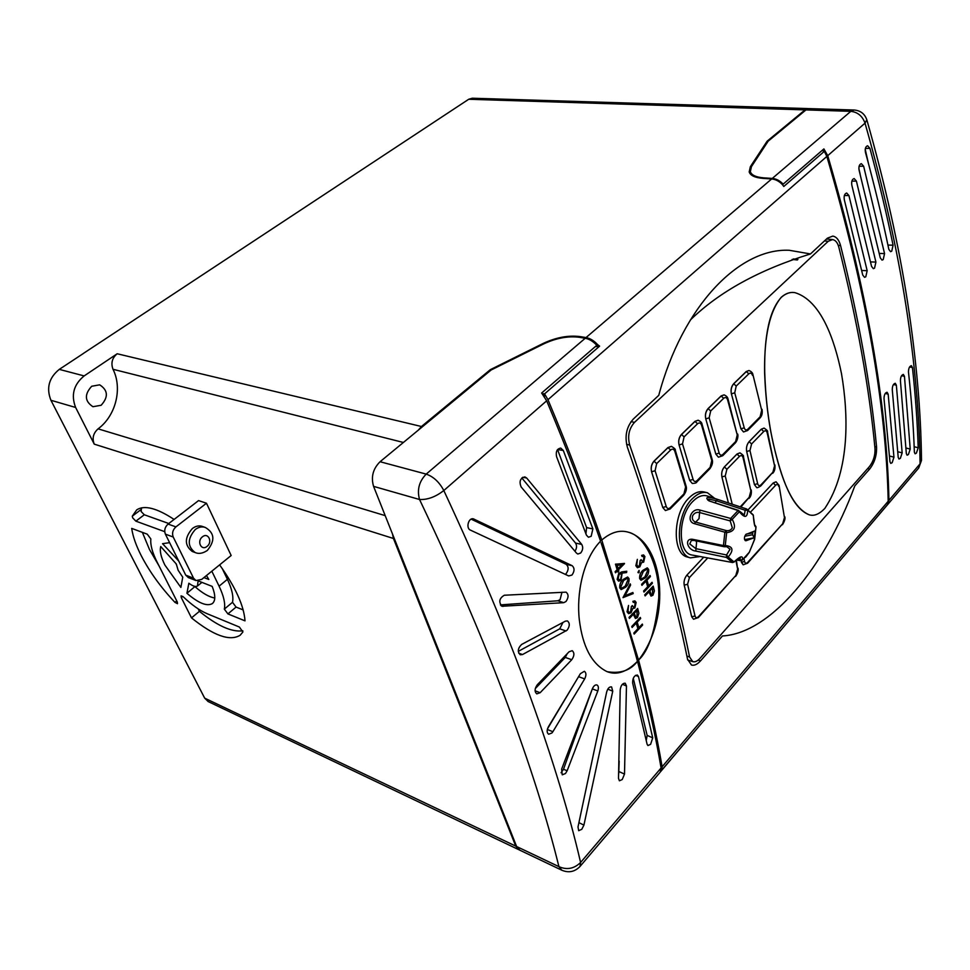 <?xml version="1.0" encoding="UTF-8"?>
<svg xmlns="http://www.w3.org/2000/svg" width="970" height="970" viewBox="0 0 970 970"><rect width="100%" height="100%" fill="white"/><g stroke="black" fill="none" stroke-linecap="round" stroke-linejoin="round"><path stroke-width="1.45" d="M204.949 527.328L202.463 526.455C199.117 525.303 195.77 525.982 192.424 528.48C184.421 537.683 184.373 545.346 192.254 551.469L192.666 551.615M193.563 578.205L173.218 537.016L165.385 534.143L185.743 575.149L193.563 578.205L195.976 580.557L201.675 579.417L231.163 555.507L206.477 503.224L198.559 500.593L168.077 524.079L175.922 526.892L206.477 503.224M175.922 526.892C172.733 529.862 171.823 533.233 173.218 537.016M208.186 701.565L204.682 698.157L50.925 400.283C46.136 388.085 48.924 377.779 59.291 369.376L83.262 353.565M75.624 407.461L94.248 444.139C91.968 438.331 93.241 433.238 98.079 428.849C115.806 415.827 122.669 388.4 113.005 369.279C110.738 363.107 112.132 357.93 117.188 353.759L84.147 375.923C73.684 384.532 70.846 395.045 75.624 407.461L50.925 400.283M176.297 564.006L160.753 546.534C159.553 550.887 160.935 557.071 164.888 565.061L180.881 587.408L182.748 577.211L178.116 570.214L176.297 564.006M203.955 577.574L208.817 579.466L206.489 575.525M169.617 542.666L162.56 543.685L178.747 561.06M174.103 519.435C156.849 508.062 144.397 504.873 136.721 509.844L132.296 516.161L132.672 517.847L135.873 521.157L164.718 531.669M174.952 602.358L177.486 603.692L177.304 602.006L157.055 562.006C152.326 552.573 150.253 544.885 150.847 538.956L147.246 534.167L131.702 528.395C132.854 536.41 136.067 545.564 141.341 555.883C149.756 572.045 160.959 587.541 174.952 602.358L176.746 600.903M242.9 631.967L239.384 627.044L207.131 613.719C199.771 610.579 191.854 604.989 183.403 596.938L181.087 595.859L181.269 597.581L191.49 617.878C213.63 635.726 229.854 641.51 240.148 635.253L242.9 631.967M211.824 571.184L219.087 586.171C223.731 595.944 225.476 603.595 224.325 609.111L227.914 613.901L245.01 620.861C243.955 605.789 235.492 587.117 219.608 564.867M198.074 580.909L197.48 585.989C195.685 587.117 192.812 586.195 188.847 583.225L186.931 593.288C198.523 603.231 207.01 606.662 212.381 603.558C215.631 600.769 215.57 595.034 212.175 586.389L198.183 580.909M222.239 568.529L227.404 579.332C231.988 589.093 233.685 596.744 232.497 602.297L236.062 607.074L243.179 609.912M142.372 532.36L149.501 549.541L158.995 565.849M141.547 507.831L141.111 511.481L144.3 514.767L168.804 523.521M175.728 563.364L176.297 564.322M204.682 698.157L515.725 846.095L393.432 538.483L94.248 444.139M515.725 846.095L519.314 849.926M808.822 108.64L805.039 109.889L468.716 99.267L83.25 353.516M771.659 178.965C775.66 179.341 779.274 181.244 782.511 184.7L783.784 186.482L824.318 151.344L826.852 156.437L547.965 399.688L544.57 393.868L599.605 346.157L597.617 344.605C593.979 340.688 590.112 338.348 586.025 337.572L771.659 178.965L763.026 178.383C755.024 177.716 750.404 175.57 749.192 171.945L750.356 166.694L767.112 141.196L805.039 109.889M767.112 141.196L767.355 142.384M853.345 544.922L887.404 504.715L888.193 501.247C886.216 404.381 865.773 289.448 826.852 156.437M704.523 719.825L661.795 770.083L662.11 766.761L888.193 501.247M704.632 719.861L703.735 720.746M586.025 337.572L580.242 336.614C568.481 335.087 556.089 337.39 543.067 343.489L490.311 369.679L421.453 426.509L418.349 430.11M661.795 770.083L661.176 769.828M547.965 399.688C568.687 449.171 586.62 495.949 601.776 540.023C611.088 532.118 620.133 529.571 628.912 532.372C663.225 543.224 672.38 616.508 638.575 660.085L638.575 660.085C648.7 698.509 656.544 734.06 662.11 766.761M628.002 532.118L628.33 532.215C644.383 535.573 659.867 565.668 658.751 597.981C655.623 629.966 648.881 650.652 638.539 660.073L601.776 540.023M544.57 393.868L543.491 393.65L544.4 396.597M642.334 624.086L642.625 625.056L634.198 634.065L633.907 633.095L638.03 628.693L636.332 623.079L632.088 627.444L631.785 626.45L640.261 617.453L640.661 618.472L637.193 622.158L638.89 627.76L642.334 624.086L638.854 627.663M634.198 634.065L633.81 633.058L637.92 628.657L636.259 623.152M629.033 617.405L637.654 608.445L638.927 613.258L637.423 617.635L635.447 618.472L633.374 614.265L629.433 618.423L629.033 617.405L629.433 618.423M635.423 618.472L633.301 614.337M633.543 607.329L634.501 606.953L635.156 603.316L634.356 602.212M633.252 602.394L632.949 601.388L634.901 600.891L636.126 602.418L634.889 607.984L632.743 608.554L631.07 612.761L628.584 613.683L627.129 611.827L628.536 605.45L628.014 610.918L629.106 612.373L630.694 611.84L631.47 606.517L632.343 605.595L633.568 607.341L634.598 606.977L635.265 603.34L632.852 601.351L634.829 600.866M628.572 613.67L627.032 611.791L628.536 605.45M629.093 612.373L630.597 611.815L631.361 606.492L632.343 605.595M632.876 592.512L633.192 593.591L622.995 597.617L630.197 583.879L630.621 584.995L624.959 595.81L632.876 592.512L625.007 595.725M621.079 589.554L619.866 588.014C619.587 584.546 620.727 581.709 623.286 579.49L627.687 577.041L628.996 578.605C629.3 582.085 628.172 584.946 625.626 587.214L621.176 589.59L619.769 587.978C619.478 584.51 620.618 581.673 623.189 579.466L627.602 577.017M621.697 571.9L626.705 571.257L626.571 572.555L622.146 573.137L621.03 580.278L618.678 581.175L617.15 579.417L618.775 573.209L626.802 571.294M615.465 564.164L624.51 563.631L618.448 569.802L618.86 571.136L617.951 572.045L617.55 570.724L615.526 572.785L615.21 571.754L617.235 569.681L615.465 564.164L617.138 569.657L615.101 571.718L615.526 572.785M617.951 572.045L617.478 570.796M644.723 594.889L653.186 586.122L654.423 590.948L652.931 595.277L651.04 596.089L648.991 591.846L645.123 595.907L644.723 594.889L645.123 595.907M651.015 596.077L648.918 591.918M652.07 582.279L652.361 583.285L643.983 592.064L643.692 591.069L647.79 586.777L646.117 581.054L641.91 585.31L641.606 584.304L650.021 575.537L650.421 576.568L646.978 580.157L648.651 585.88L652.07 582.279L648.615 585.771M643.983 592.064L643.595 591.033L647.681 586.753L646.044 581.127M640.952 580.218L639.751 578.678C639.497 575.246 640.612 572.445 643.098 570.287L647.342 567.899L648.639 569.451C648.918 572.882 647.814 575.707 645.341 577.926L641.049 580.242L639.654 578.641C639.388 575.222 640.503 572.421 643.001 570.263L647.269 567.874M638.308 572.809L639.109 570.481L639.036 572.603L637.945 572.361L639.048 570.469M642.395 561.472L643.377 561.133L644.044 557.483L641.74 555.41L643.595 554.949L644.904 556.574L643.668 562.151L641.534 562.624L639.848 566.832L637.472 567.705L635.944 565.74L637.351 559.35L636.829 564.855L637.981 566.395L639.485 565.898L640.261 560.539L641.134 559.641L642.395 561.472L643.268 561.109L643.934 557.447L643.074 556.295M642.043 556.44L641.643 555.386L643.498 554.925M637.375 567.668L635.835 565.704L637.351 559.35M637.957 566.395L639.375 565.862L640.164 560.514L641.134 559.641M542.739 394.305L543.491 393.65M373.571 486.37L516.622 846.519L558.926 866.646C547.225 819.08 530.008 764.712 507.249 703.553C484.382 642.237 455.148 574.216 419.537 499.501L373.571 486.37C370.843 476.961 373.001 468.752 380.07 461.732L491.111 370.007L543.661 343.926C556.198 338.045 568.129 335.838 579.442 337.305L585.213 338.263C589.299 339.039 593.167 341.391 596.805 345.308L541.648 393.02L546.668 400.816L443.811 490.529C479.168 566.298 508.05 635.229 530.457 697.357C552.755 759.304 569.475 814.339 580.593 862.476L661.091 767.961L660.218 772.108L580.157 866.283M660.194 772.132L703.553 720.965M823.275 151.284L824.318 151.344L824.16 150.508L823.275 151.284M597.617 344.605L595.871 344.314M597.835 690.931C598.793 687.9 598.502 685.911 596.962 684.965C595.192 684.602 593.664 685.875 592.367 688.797L561.63 769.125L562.248 774.824L565.474 773.526L567.135 770.774L597.835 690.931L592.318 688.918M521.642 644.444L565.377 621.152L567.414 620.921C569.96 623.104 569.875 626.183 567.159 630.148L522.539 654.544L520.223 654.774C517.325 651.67 517.798 648.227 521.642 644.444M504.315 595.24L566.056 592.149C568.735 594.367 568.711 597.496 565.971 601.521L563.752 602.673L501.951 606.262C498.483 601.958 499.271 598.284 504.315 595.24M537.307 684.747L569.075 651.779L572.191 650.676C574.579 652.798 574.434 655.805 571.754 659.721L540.144 692.713L536.774 693.877C534.397 691.719 534.567 688.676 537.307 684.747M470.377 530.093C465.624 528.238 468.522 517.374 473.396 518.865L572.191 565.704C574.701 568.129 574.628 571.245 571.973 575.04L568.687 575.938L470.377 530.093M521.145 486.952C518.95 481.496 520.199 478.137 524.879 476.9L526.661 478.004L581.745 544.425C583.285 547.25 582.921 550.111 580.654 553.021L577.841 554.028L576.507 553.13L521.145 486.952M556.562 456.64C555.616 451.583 557.022 448.734 560.769 448.091L563.315 450.492L592.876 528.892L591.179 536.277L588.463 537.259L586.45 535.173L556.562 456.64M661.091 767.961C655.502 735.272 647.633 699.722 637.484 661.31C626.838 672.064 616.665 675.484 606.941 671.592C591.797 664.05 582.57 646.663 579.284 619.43C576.422 594.222 582.788 559.278 600.575 541.163C585.395 497.089 567.426 450.31 546.668 400.816M632.634 682.965L647.111 744.281L647.936 745.542L650.603 744.342L652.713 737.843L638.478 676.539L637.399 675.035C634.198 675.447 632.61 678.078 632.634 682.965M620.194 689.937L618.508 778.413L619.406 780.802L622.243 779.516L624.498 774.084L626.462 685.984L625.201 683.207C622.522 683.171 620.848 685.414 620.194 689.937M606.614 692.216L577.999 826.961L578.678 830.684L581.794 829.289L583.916 825.118L612.737 691.198L611.585 686.905C609.366 686.59 607.717 688.361 606.614 692.216M584.68 678.891C586.426 675.265 586.316 672.731 584.364 671.288L580.399 673.653L548.45 726.676C546.692 730.252 546.753 732.762 548.62 734.217L551.93 732.98L552.888 731.707L584.68 678.891L578.569 676.684M592.185 689.27L563.497 769.259L561.06 772.775M619.187 761.123L618.714 773.636M633.252 678.297L647.16 735.418L646.275 740.316M518.283 651.367L559.726 628.839L562.976 622.437M500.387 604.904L557.871 600.782L560.078 599.63L561.982 592.209M565.267 574.313L566.128 573.646C568.759 569.863 568.772 566.747 566.177 564.31L471.153 519.144M574.955 551.227C576.859 548.317 577.053 545.601 575.525 543.067L521.836 477.955M585.941 533.742L586.607 527.595L557.556 449.571M722.468 635.968C770.689 633.24 824.815 567.28 854.8 485.909L869.714 468.995C874.552 462.678 876.831 455.33 876.565 446.94C870.866 386.048 858.874 318.912 840.566 245.555C839.001 239.869 836.407 236.728 832.781 236.098L827.398 238.183L810.484 253.946L789.325 250.296C739.273 247.75 682.516 306.083 658.763 395.336L633.313 419.052C626.45 426.897 624.474 436.306 627.396 447.267C654.835 526.043 674.877 596.708 687.548 659.26L691.477 665.008C694.217 665.856 697.236 664.474 700.522 660.861L722.468 635.968M690.313 320.039C719.243 291.788 759.292 269.757 810.484 253.946M468.716 99.267L472.269 98.225L808.41 108.604M700.037 658.315C697.394 661.213 694.969 662.316 692.75 661.637L689.573 656.981C676.987 594.44 657.029 523.812 629.712 445.072C627.372 436.257 628.96 428.679 634.489 422.362L828.222 241.275L832.575 239.59C835.485 240.087 837.571 242.621 838.832 247.192C857.201 320.609 869.265 387.77 875.013 448.686C875.231 455.463 873.388 461.393 869.496 466.497L700.037 658.315M739.916 452.857L736.97 454.045L724.384 466.897C722.044 469.747 721.219 473.081 721.91 476.913L728.409 502.969M744.051 558.768L744.572 561.484L741.335 562.26L743.165 564.819L741.044 560.745M744.572 561.484C745.142 563.485 746.221 563.752 747.785 562.273L782.657 523.8L784.463 517.604L779.068 485.412L776.048 481.787L773.223 482.975L748.234 509.65M689.682 480.405L692.289 483.484C695.284 483.303 696.787 482.793 696.799 481.969L697.03 480.623L710.149 467.346L711.774 460.556L701.601 425.212L702.001 424.157C701.94 422.75 700.679 421.453 698.194 420.252L694.896 421.392L681.413 434.487C678.927 437.409 678.151 440.901 679.073 444.963L689.682 480.405L693.089 479.41C693.95 481.69 695.272 482.09 697.03 480.623M698.085 420.228L694.896 421.392M740.922 428.813L743.517 431.965L747.591 430.534L747.87 429.176L760.128 416.785L761.68 410.225L752.89 374.468C752.684 372.916 751.423 371.595 749.082 370.516L746.209 371.546L733.635 383.768C731.307 386.509 730.568 389.879 731.392 393.856L740.922 428.813L744.232 427.831C745.009 430.086 746.221 430.534 747.87 429.176M748.973 370.504L746.209 371.546M794.539 292.588C789.992 291.885 785.554 293.461 781.226 297.305C766.821 314.571 764.166 346.836 764.627 373.389C765.415 393.699 767.391 412.747 770.58 430.559C778.437 470.426 789.592 506.388 809.077 514.755L809.162 514.779C791.702 508.147 781.396 477.955 773.49 444.551C768.482 422.641 765.548 398.306 764.687 371.522C764.36 346.072 766.664 313.274 781.323 297.317C785.724 293.413 790.259 291.849 794.903 292.637C820.85 300.457 834.527 339.33 841.511 373.753C848.35 413.802 850.387 470.28 824.791 508.462C819.189 514.258 813.988 516.367 809.162 514.779M757.667 483.703L754.418 484.576L756.552 487.425L754.418 484.576L746.682 451.486C746.051 447.691 746.876 444.418 749.143 441.653L749.107 441.641C746.851 444.405 746.039 447.691 746.682 451.486L749.955 450.553L757.667 483.703C758.322 485.825 759.437 486.2 761.013 484.806L772.884 472.232L774.569 465.855L767.185 432.838C766.482 430.632 765.33 430.195 763.729 431.529L751.58 443.981L749.955 450.553M764.02 428.085L761.28 429.213L749.107 441.641M724.044 394.863L721.086 395.954L708.064 408.6C705.663 411.438 704.899 414.857 705.772 418.882L715.824 454.081L718.43 457.197L722.711 455.73L735.381 442.902C738.218 439.519 738.206 434.572 737.612 433.954M671.385 446.345L667.954 447.558L653.986 461.138C651.416 464.157 650.615 467.71 651.585 471.808L662.777 507.504L665.384 510.535L670.137 508.971L683.704 495.233C686.251 491.632 687.015 488.528 686.02 485.897M707.736 557.932L689.428 577.55L687.585 584.267L695.041 615.986L691.707 616.774L693.55 619.236L691.707 616.774L684.214 585.128C683.607 581.454 684.529 578.096 686.954 575.052L703.699 557.18M706.972 492.651L704.269 492.008C699.309 490.808 694.253 492.748 689.1 497.816C672.695 513.215 671.967 553.918 687.281 556.998L687.791 557.144M714.817 498.483L707.469 492.76C702.571 491.596 697.563 493.548 692.434 498.628C675.993 514.051 674.817 554.694 690.446 557.871L700.122 556.525M729.404 503.297L707.566 496.082C702.898 494.554 698.085 496.252 693.101 501.163C677.8 515.531 677.303 553.397 692.144 555.046L692.531 555.119M700.776 556.647L732.641 562.527M693.659 540.363L724.069 546.704L725.269 545.528L723.45 545.54L724.869 532.203L694.241 523.63C685.741 521.278 691.683 507.261 699.988 510.087L699.588 512.524C696.605 511.905 694.302 512.984 692.653 515.749C691.804 518.853 692.762 520.963 695.538 522.054L726.154 530.554L724.869 532.203L726.639 532.651L726.154 530.554C728.882 531.075 730.931 530.166 732.326 527.838L730.192 520.914L732.204 519.362C736.485 527.159 734.629 531.596 726.639 532.651L725.269 545.528C733.041 546.316 734.011 550.135 728.179 557.01L726.554 554.973L726.469 557.423L695.769 551.057C687.342 550.269 684.008 538.095 692.628 539.308L723.45 545.54L724.069 546.704L727.039 546.777L724.942 546.619M699.988 510.087L730.628 518.441L730.192 520.914L699.588 512.524L699.018 518.659L694.241 523.63M751.58 443.981L749.143 441.653L761.304 429.225L764.105 428.097C767.015 430.037 768.155 431.298 767.525 431.892L767.185 432.838M752.526 375.39C751.689 373.062 750.44 372.541 748.779 373.838L736.218 386.072L734.726 392.814L731.392 393.856C730.628 389.891 731.416 386.533 733.744 383.78L733.635 383.768M709.155 417.827L705.772 418.882C704.96 414.881 705.76 411.462 708.173 408.625L721.195 395.978L724.154 394.875C726.445 395.954 727.718 397.263 727.961 398.815L727.585 399.798C726.7 397.445 725.402 396.948 723.681 398.294L710.683 410.965L709.155 417.827L719.182 453.099C720.007 455.366 721.268 455.791 722.965 454.384L722.711 455.73M701.601 425.212C700.667 422.847 699.321 422.374 697.539 423.769L684.08 436.9L682.516 443.884L679.073 444.963C678.212 440.913 679.036 437.434 681.534 434.512L681.413 434.487M655.077 470.717L651.585 471.808C650.676 467.722 651.513 464.181 654.095 461.162L668.075 447.594L671.495 446.37C674.477 448.188 675.75 449.474 675.278 450.238L674.853 451.377C673.883 449.001 672.477 448.54 670.634 449.995L656.678 463.599L655.077 470.717L666.232 506.486C667.154 508.777 668.524 509.153 670.343 507.637L670.137 508.971M725.233 475.967L721.91 476.913C721.244 473.093 722.08 469.759 724.42 466.909L737.006 454.057L739.989 452.869C742.874 454.784 744.014 456.033 743.408 456.64L743.056 457.646C742.305 455.439 741.104 455.027 739.455 456.409L726.894 469.286L725.233 475.967L732.229 504.218M792.138 259.414L797.304 259.972L797.922 259.414L793.448 258.929M519.896 850.217L516.622 846.519M91.701 386.254C84.257 394.414 84.669 401.228 92.926 406.709L101.135 405.278C108.543 397.033 108.058 390.231 99.68 384.835L91.701 386.254M392.498 534.009L393.432 538.483M607.244 671.701C620.57 673.859 630.645 670.391 637.448 661.297L637.448 661.297C630.779 636.32 618.654 596.817 601.073 542.788M887.32 504.812L888.932 500.374L920.069 463.83C919.548 415.912 914.892 363.435 906.089 306.423C897.226 249.29 883.537 188.204 865.022 123.141L827.737 155.661C866.598 288.623 887.004 403.52 888.932 500.374M827.737 155.661L823.882 148.919L783.142 184.154C779.904 180.699 776.291 178.795 772.29 178.431L850.823 111.332L805.985 109.913L768.155 141.171L751.459 166.61L750.343 171.641C751.52 175.146 755.957 177.207 763.657 177.85L772.29 178.431M822.148 150.411L824.16 150.508M887.417 504.837L853.855 544.315M844.312 199.747C843.754 195.976 844.543 193.721 846.689 193.018L848.92 195.54L867.168 270.703L865.798 276.777L864.549 277.335L862.742 275.056L844.312 199.747M851.842 185.246C851.284 181.499 852.048 179.28 854.158 178.565L856.401 181.111L875.91 262.094L874.564 268.12L873.339 268.678L871.557 266.386L851.842 185.246M859.117 170.283C858.547 166.573 859.287 164.367 861.36 163.651L863.627 166.209L884.555 253.594L883.209 259.584L882.021 260.118L880.251 257.826L859.117 170.283M893.079 245.204L891.757 251.145L890.593 251.679L888.835 249.387C882.361 218.092 874.564 185.743 865.446 152.338C864.852 148.665 865.579 146.47 867.616 145.755L869.908 148.337C878.965 181.681 886.677 213.958 893.079 245.204L887.926 245.058M918.202 447.752C917.377 422.265 915.474 395.542 912.455 367.582L911.4 365.678C909.533 366.175 908.55 368.248 908.466 371.934C911.533 399.931 913.51 426.691 914.37 452.19L915.098 453.802L916.383 453.123L918.202 447.752L914.164 446.733M900.427 380.737L906.332 453.572L907.095 455.197L908.417 454.506L910.224 449.086L904.464 376.324L903.385 374.432C901.482 374.917 900.499 377.027 900.427 380.737M892.267 389.649L898.208 457.391L898.996 459.028L900.354 458.337L902.161 452.857L896.353 385.175L895.286 383.296C893.346 383.78 892.339 385.902 892.267 389.649M884.022 398.67L889.951 461.744L890.763 463.393L892.157 462.69L893.952 457.161L888.156 394.135L887.077 392.268C885.101 392.753 884.082 394.887 884.022 398.67M805.985 109.913L809.356 108.628L854.146 110.01L850.823 111.332C857.698 112.132 862.439 116.06 865.022 123.141L866.816 119.759C864.719 113.805 860.499 110.556 854.146 110.01M695.041 615.986C695.696 617.987 696.86 618.193 698.545 616.605L735.781 575.513L737.636 569.111L735.878 560.357M692.144 555.046L732.52 562.515L734.278 561.957L732.495 562.515L726.469 557.423L728.179 557.01L733.987 561.921C740.619 555.834 743.372 555.216 742.256 560.054L739.831 559.787L740.51 560.708L736.339 559.945L737.636 569.111M740.207 506.849L749.179 497.343L750.889 490.856L743.056 457.646M778.74 486.37C778.158 484.297 777.103 483.945 775.563 485.315L750.901 511.711M779.08 485.497L784.463 517.604M670.343 507.637L683.935 493.888L685.596 486.964L674.853 451.377M722.965 454.384L735.636 441.556L737.236 434.887L727.585 399.798M738.073 510.535L708.912 500.859C704.39 496.895 707.275 496.41 717.582 499.392L746.657 508.983L745.19 510.268L747.676 510.208C747.446 517.871 744.681 518.38 739.395 511.724L732.204 519.362L730.628 518.441L738.073 510.535L739.395 511.724L738.073 510.535M746.063 540.739L754.26 537.695L755.157 530.857L745.845 534.458C744.063 537.162 743.966 539.259 745.554 540.726L745.154 540.508M749.483 551.797L754.648 539.356L756.03 526.795C754.818 527.559 753.92 523.751 753.314 515.373L746.657 508.983L753.169 514.827L754.708 525.716M739.734 511.299L744.269 515.082L745.19 510.268L716.127 500.69L708.767 499.113L707.785 500.071M692.628 539.308L693.259 540.423L691.307 540.569L689.767 543.952L695.866 548.644L726.554 554.973L730.034 549.226L726.906 546.753M737.127 559.29L739.831 559.787L740.413 557.471M740.316 557.447L734.217 561.678M754.636 525.085L756.03 526.795L754.211 540.169M755.06 525.255L756.03 526.795M749.228 552.451L745.93 556.828L740.51 560.708L741.917 560.43L749.386 552.16M749.434 552.027L754.199 540.181M868.502 163.663L865.216 149.38M860.135 174.066L858.862 168.61M535.294 688.579L565.28 657.43L567.22 653.707M576.071 680.831L547.504 728.809M783.142 184.154L781.905 184.07M596.453 345.623L599.605 346.157M596.029 345.987L598.102 346.338L595.228 346.678M490.565 370.455L490.311 369.679M754.26 537.695L752.574 534.749L752.696 532.251M752.975 532.13L752.805 532.845M744.596 539.635L754.187 537.756L752.574 534.749M643.401 571.294L640.636 577.805L641.57 578.908L645.05 576.92L647.778 570.384L646.832 569.269L643.401 571.294M647.778 570.384L646.76 569.245M641.546 578.896L644.941 576.895L647.681 570.36M642.007 585.346L641.606 584.304M641.703 584.34L650.13 575.562M644.82 594.913L653.186 586.122M652.616 588.014L649.839 590.936L651.44 594.743L652.64 594.295L652.616 588.014M651.404 594.743L652.543 594.258L652.555 588.087M615.574 564.2L624.45 563.424M617.09 565.328L618.145 568.772L621.952 564.892L617.09 565.328M618.108 568.662L621.806 564.904M618.569 581.151L617.259 579.454L618.872 573.246L621.806 571.936M621.624 574.931L620.691 573.743L619.151 574.301L618.169 578.581L619.187 579.817L620.667 579.308L621.624 574.931L620.618 573.719M620.667 579.308L621.528 574.907M619.163 579.817L620.57 579.272M623.601 580.509L620.776 587.129L621.721 588.22L625.323 586.195L628.123 579.551L627.154 578.435L623.601 580.509M628.123 579.551L627.154 578.435M621.697 588.22L625.226 586.171L628.014 579.526M623.104 597.653L630.294 583.916M629.13 617.429L637.654 608.445M637.084 610.348L634.247 613.343L635.871 617.126L637.12 616.653L637.084 610.348M635.835 617.114L637.023 616.617L637.011 610.421M632.197 627.469L631.785 626.45M631.894 626.487L640.358 617.49M198.195 608.893L199.408 611.33L191.49 617.878M199.408 611.33C217.304 625.856 231.781 632.343 242.827 630.803M195.079 586.426L186.931 593.288M195.031 586.704C202.609 593.337 209.193 597.096 214.77 597.981M188.386 577.587L185.743 575.149M165.385 534.143C163.991 530.384 164.888 527.025 168.077 524.079M195.31 529.499C198.668 527.001 202.015 526.322 205.349 527.474C214.637 532.991 215.291 540.654 207.325 550.463C202.766 553.458 198.704 554.149 195.14 552.536C187.258 546.413 187.307 538.738 195.31 529.499M207.046 546.389C212.951 542.012 208.174 531.996 202.451 536.822C196.486 541.236 201.36 551.263 207.046 546.389M236.062 607.074L227.914 613.901M144.3 514.767L135.873 521.157M117.188 353.759L421.453 426.509M543.261 344.12L543.067 343.489M580.496 337.487L580.242 336.614M580.011 866.465L580.593 862.476C574.119 868.768 566.892 870.163 558.926 866.646L561.86 870.236C568.735 873.097 574.786 871.848 580.011 866.465M547.335 729.501L552.888 731.707M563.497 769.259L567.135 770.774M579.005 822.681L583.916 825.118M619.042 771.587L624.498 774.084M647.16 735.418L652.713 737.843M566.177 564.31L572.191 565.704M575.525 543.067L581.745 544.425M586.607 527.595L592.876 528.892M380.07 461.732L426.206 474.112C433.493 476.658 439.361 482.138 443.811 490.529C435.663 496.882 427.576 499.865 419.537 499.501C416.882 489.85 419.113 481.387 426.206 474.112L585.213 338.263M59.291 369.376L84.147 375.923M98.079 428.849L385.199 515.64M403.399 442.465L113.005 369.279M698.182 660.097L700.522 660.861M867.665 468.571L869.714 468.995M838.25 245.325L840.566 245.555M874.807 446.6L876.565 446.94M686.893 656.096L689.573 656.981M763.729 431.529L761.28 429.213M736.218 386.072L733.744 383.78L746.33 371.571L748.779 373.838M723.681 398.294L721.086 395.954M710.683 410.965L708.064 408.6M684.08 436.9L681.534 434.512L695.017 421.416L697.539 423.769M670.634 449.995L667.954 447.558M656.678 463.599L653.986 461.138M739.455 456.409L736.97 454.045M726.894 469.286L724.384 466.897M626.596 444.381L629.712 445.072M631.034 421.635L634.489 422.362M824.476 240.912L828.222 241.275M562.127 870.369L519.617 850.084M887.647 504.57L918.517 468.255L921.488 459.986C921.003 411.947 916.371 359.446 907.629 302.494C898.802 245.446 885.21 184.542 866.816 119.759M889.575 456.021L893.952 457.161M897.88 451.765L902.161 452.857M906.065 448.031L910.224 449.086M861.736 270.484L867.168 270.703M870.587 261.9L875.91 262.094M879.317 253.425L884.555 253.594M689.428 577.55L686.954 575.052M687.585 584.267L684.214 585.128M698.545 616.605L698.351 617.563L697.054 617.72M698.388 617.526L735.781 575.513M749.179 497.343L740.85 507.067M750.889 490.856L743.432 456.712M773.223 482.975L775.563 485.315M747.785 562.273L747.567 563.243L746.269 563.461M747.603 563.206L782.657 523.8M666.232 506.486L662.777 507.504M683.935 493.888L683.704 495.233M685.596 486.964L685.996 485.812L675.302 450.322M702.025 424.229L712.162 459.489L711.774 460.556M682.516 443.884L693.089 479.41M712.186 459.562C713.047 462.193 712.295 465.236 709.907 468.692L710.149 467.346M719.182 453.099L715.824 454.081M735.636 441.556L735.381 442.902M737.236 434.887L727.985 398.888M752.902 374.541L761.68 410.225M734.726 392.814L744.232 427.831M762.044 409.364C762.65 413.22 761.911 416.142 759.837 418.131L760.128 416.785M767.549 431.965L774.569 465.855M761.013 484.806L760.759 485.958L759.474 486.212M760.795 485.909L772.884 472.232M708.912 500.859L738.679 510.438M715.108 502.642L717.582 499.392M708.767 499.113L708.997 500.605M695.769 551.057L696.581 542.339L695.975 540.981M865.373 148.446L869.908 148.337M859.093 166.27L863.627 166.209M851.854 181.135L856.401 181.111M844.373 195.528L848.92 195.54M909.593 366.951L912.455 367.582M901.566 375.681L904.464 376.324M893.455 384.52L896.353 385.175M885.234 393.468L888.156 394.135M557.568 449.559L563.315 450.492M522.721 477.288L526.661 478.004M472.632 518.78L473.978 519.071M565.28 657.43L571.754 659.721M535.088 690.798L540.144 692.713M557.871 600.782L563.752 602.673M501.138 605.789L503.018 606.42M559.726 628.839L566.08 630.985M518.683 653.162L522.539 654.544M635.532 675.338L638.478 676.539M622.364 684.286L626.462 685.984M607.802 689.124L612.737 691.198M750.356 166.694L750.659 168.125M744.766 536.264L752.368 534.785M752.538 532.906L746.294 534.106M140.747 509.796L132.296 516.161M182.748 596.368L181.269 597.581M232.497 602.297L224.325 609.111M227.404 579.332L219.087 586.171M195.14 552.536L192.254 551.469M518.72 849.659L207.907 701.431M853.297 544.982L704.826 719.631M687.706 659.964L692.75 661.637M756.552 487.425L756.527 487.425C756.818 488.092 758.225 487.595 760.759 485.958M826.525 239.008L832.43 239.578M918.711 468.025L921.5 460.398M693.526 619.224L698.351 617.563M738.012 568.105C738.619 570.421 737.818 573.197 735.599 576.447M748.973 498.459C750.913 496.567 751.677 493.718 751.253 489.923M743.165 564.819L747.567 563.243M784.791 516.731C785.397 518.586 784.621 521.254 782.463 524.734M696.799 481.969L709.907 468.692M747.591 430.534L759.837 418.131M774.909 464.969C775.285 468.74 774.533 471.529 772.654 473.336M690.446 557.871L687.281 556.998M709.506 500.787L707.748 499.877M753.411 515.664L753.217 514.924M750.343 171.641L750.962 174.636M201.942 582.376L197.577 585.916M195.976 580.557L188.168 577.502"/></g></svg>
